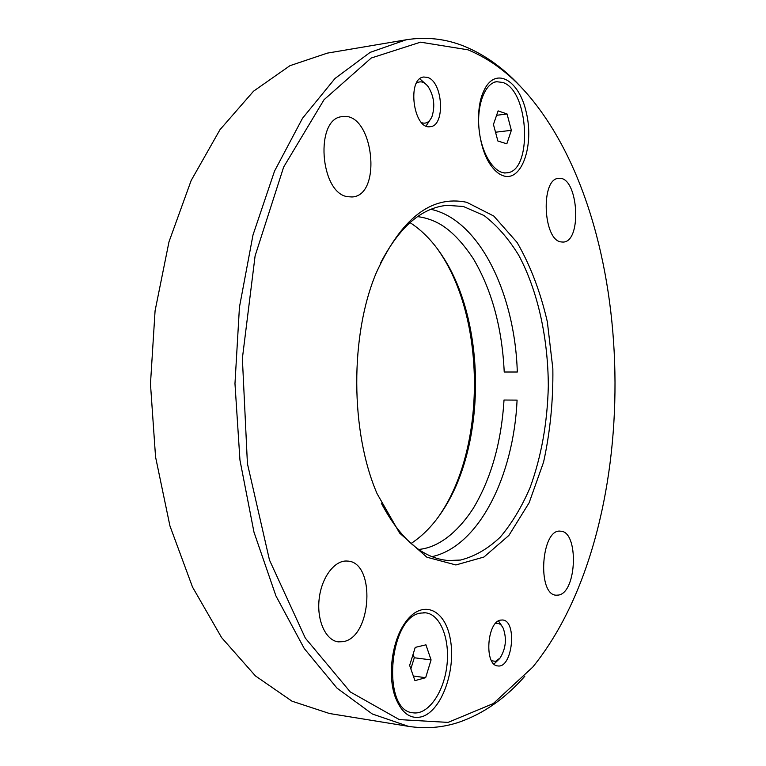<?xml version="1.0" encoding="UTF-8"?>
<svg xmlns="http://www.w3.org/2000/svg" width="766" height="766" viewBox="0 0 766 766"><rect width="100%" height="100%" fill="white"/><g stroke="black" fill="none" stroke-linecap="round" stroke-linejoin="round"><path stroke-width="1.15" d="M421.97 716.689C441.695 710.743 456.115 670.049 450.36 639.438C445.209 608.309 421.243 598.476 404.592 623.505C391.981 641.582 387.491 675.507 395.132 696.715C401.374 713.012 410.317 719.667 421.97 716.689M467.988 49.819C491.284 59.518 512.234 75.623 530.838 98.144C642.272 233.687 643.239 530.905 532.696 667.167L493.275 703.571L448.081 722.395L399.316 719.6L350.282 691.937L305.337 638.126L269.479 560.051L247.418 463.622L242.372 358.411L255.097 255.911L283.659 167.026L324.028 99.733L371.242 58.025L420.524 42.168L467.988 49.819M503.98 175.998C522.029 181.226 534.18 145.205 526.319 112.545C519.118 79.348 494.712 65.732 483.576 91.403C474.154 111.281 478.52 150.012 491.849 166.682C495.679 171.708 499.719 174.811 503.98 175.998M500.543 620.115L502.534 619.991C517.471 620.537 512.569 668.708 497.756 665.913C484.15 665.472 486.85 621.935 500.543 620.115M427.533 77.414C443.054 81.79 445.506 125.959 430.32 126.658C413.544 130.239 406.535 78.295 423.761 77.012L427.533 77.414M561.028 241.922C542.903 239.997 540.557 178.267 558.682 178.401C578.196 175.376 582.648 242.113 563.048 242.075L561.028 241.922M558.548 595.058L556.288 595.201C536.736 595.134 541.275 528.052 560.482 531.202C578.885 530.924 577.085 592.415 558.548 595.058M347.64 196.699C319.843 193.329 314.644 118.002 342.306 116.643C373.099 111.156 383.01 195.694 352.063 196.967L347.64 196.699M343.331 641.63L338.342 641.86C325.741 640.51 316.597 620.45 319.173 598.792C321.576 577.104 334.905 559.783 347.381 561.076C375.78 561.679 372.142 637.044 343.331 641.63M466.733 202.291C431.306 194.947 401.173 218.396 376.355 272.648C349.947 334.742 350.263 431.756 377.083 493.677L399.622 533.079L426.882 557.208L455.885 564.954L483.949 557.035L508.892 535.424L529.115 502.812L543.563 462.157C550.16 432.072 553.263 400.915 552.851 368.685L547.336 321.797C540.413 291.808 530.331 265.371 517.107 242.487L493.811 216.069L466.733 202.291M437.673 249.218L440.642 253.603C485.328 320.762 485.74 444.855 441.484 512.301L438.545 516.705M432.005 556.662C479.143 546.273 513.651 475.724 517.088 400.12L504.018 400.024C501.366 442.288 491.188 478.29 473.484 508.021C454.391 537.483 434.044 548.197 418.619 549.423M517.299 372.017L504.229 372.008L517.299 372.017C514.982 293.962 479.535 219.689 430.865 209.309M380.558 263.073C399.345 227.004 421.491 207.768 447.009 205.345L463.392 206.494L484.016 215.514C496.962 225.405 508.538 238.666 518.735 255.27C537.761 290.716 548.121 337.902 548.312 386.026C547.431 422.669 541.37 456.498 530.12 487.502C521.809 506.824 511.88 523.341 500.332 537.052C487.999 548.791 474.719 556.461 460.481 560.061L448.177 560.511C422.64 558.261 400.359 539.168 381.344 503.224M411.036 543.496C423.205 535.558 433.949 524.327 443.255 509.821C486.601 443.782 486.199 321.825 442.422 256.064C433.02 241.625 422.21 230.47 409.982 222.6M408.402 726.34L329.476 713.51L292.009 701.187L255.461 675.947L221.642 637.647L192.496 587.034L169.928 525.878L155.555 456.957L150.471 383.9L155.077 310.814L168.999 241.797L191.165 180.498L219.986 129.693L253.556 91.183L289.931 65.694L327.321 53.132L406.162 39.784L370.15 52.375L335.01 78.477L302.503 118.29L274.544 171.077L252.991 235.009L239.442 307.147L234.971 383.622L239.95 460.079L253.967 532.121L275.932 595.91L304.236 648.515L337.002 688.117L372.314 713.989L408.402 726.34C425.877 729.031 442.796 727.643 459.14 722.166C483.423 713.73 505.301 698.429 524.796 676.263M522.872 89.105C505.397 69.524 486.017 55.305 464.713 46.448C445.975 38.798 426.461 36.577 406.162 39.784M495.42 623.553C498.561 622.672 501.155 624.223 503.195 628.187C506.91 638.643 505.876 648.582 500.093 657.994L495.602 661.336L491.523 660.752M493.984 664.036L499.202 659.028M502.534 626.981L498.494 620.939M416.369 83.312C420.295 80.593 424.211 81.684 428.137 86.596C433.949 95.922 435.26 105.842 432.053 116.336C429.736 121.737 426.49 123.92 422.315 122.895L421.606 122.637M426.088 125.978L431.239 118.088M426.901 85.122L419.825 78.831M493.448 124.465L498.111 110.888L507.063 113.971L511.353 130.325L506.833 143.807L497.881 141.021L493.448 124.465M511.353 130.325L495.525 132.221M507.063 113.971L496.598 115.302M502.841 82.469C529.469 90.723 532.705 172.235 506.575 172.829C494.769 174.284 481.814 154.761 479.162 130.258C476.347 105.765 484.754 83.159 496.713 81.723L502.841 82.469M409.638 665.395L415.239 647.385L425.944 644.828L431.076 659.919L425.657 677.709L414.942 680.629L409.638 665.395M425.657 677.709L413.334 676.005M410.854 668.871L414.291 657.755L413.094 654.279M431.076 659.919L414.291 657.755M420.907 613.068L425.647 612.829C440.517 614.342 450.216 639.486 446.846 666.085C443.715 692.703 427.993 715.224 412.989 712.801C381.066 710.867 388.908 616.285 420.907 613.068M504.22 372.008C502.113 327.743 491.801 289.969 473.302 258.678C461.917 241.549 450.418 229.81 438.813 223.452C431.832 219.746 424.747 217.477 417.537 216.634M442.422 256.064L440.642 253.603M443.255 509.821L441.484 512.301M496.713 81.723L494.769 82M506.575 172.829L504.641 173.02M425.647 612.829L423.617 612.608M412.989 712.801L410.94 712.485"/></g></svg>
